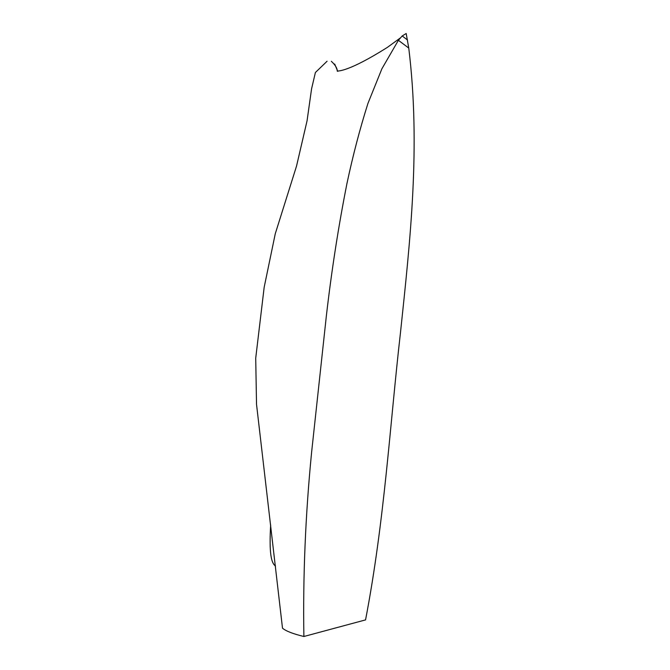 <?xml version="1.0" encoding="UTF-8"?>
<svg xmlns="http://www.w3.org/2000/svg" width="670" height="670" viewBox="0 0 670 670"><rect width="100%" height="100%" fill="white"/><g stroke="black" fill="none" stroke-linecap="round" stroke-linejoin="round"><path stroke-width="1" d="M365.56 619.892L303.878 636.5C302.89 576.091 305.47 514.686 311.609 452.258L326.416 315.394C331.65 270.169 338.492 226.2 346.951 183.505C352.923 155.44 359.924 128.732 367.956 103.373L381.908 68.759L398.39 40.3L402.201 35.954L406.188 33.5L408.759 48.064C420.793 146.495 410.249 239.877 400.509 332.337C389.84 425.433 384.664 520.23 365.56 619.892M398.39 40.3L408.759 48.064M303.878 636.5C293.159 633.904 286.04 631.14 282.505 628.2L256.526 404.337L255.714 358.182L264.173 287.262L275.278 233.713L296.534 166.076L307.061 120.801L311.567 88.867L315.394 72.511L327.06 61.255M270.655 524.987C269.022 553.395 271.266 563.261 275.521 566.024M400.241 38.014L387.31 47.428C348.057 72.176 338.291 70.819 337.228 71.129C337.32 68.365 335.368 65.099 331.365 61.313M402.201 35.954L407.511 39.999M337.714 71.322L334.699 64.052"/></g></svg>
